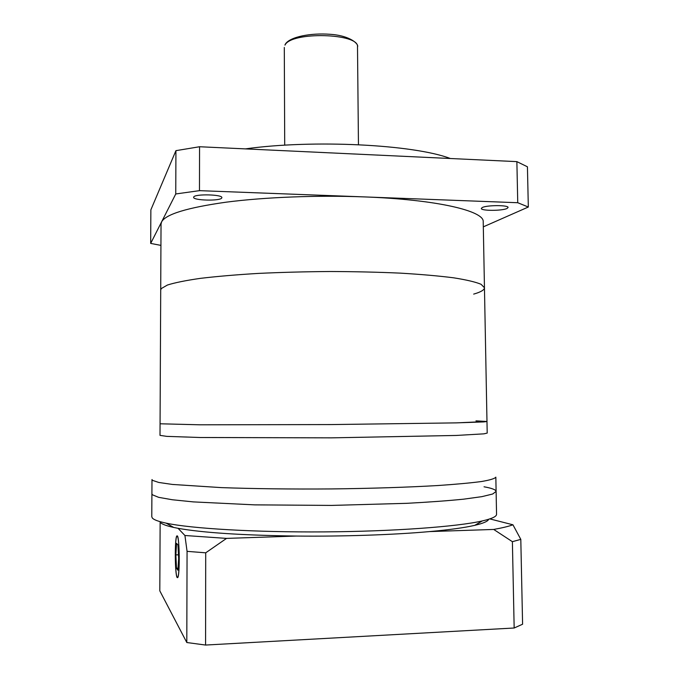 <?xml version="1.0" encoding="UTF-8"?>
<svg xmlns="http://www.w3.org/2000/svg" width="679" height="679" viewBox="0 0 679 679"><rect width="100%" height="100%" fill="white"/><g stroke="black" fill="none" stroke-linecap="round" stroke-linejoin="round"><path stroke-width="1.02" d="M160.931 245.391L150.679 243.413L161.602 221.872L161.033 224.104L160.711 290.018L161.288 288.567L160.711 290.018L160.066 423.781L200.195 424.808L331.318 424.57L456.067 422.881L486.979 421.498L487.199 433.083L483.864 433.847L456.271 435.451L331.411 437.853L200.169 437.505L166.771 436.368L160.006 435.366L160.066 423.781L200.195 424.808L331.318 424.57L456.067 422.881L483.643 421.922L486.979 421.498L475.962 420.853M486.979 421.498L484.458 287.76L481.08 284.289C475.555 281.989 466.414 279.833 453.657 277.813C438.88 275.929 421.124 274.375 400.389 273.136C378.296 272.143 354.888 271.6 330.164 271.507C305.295 271.693 281.318 272.33 258.215 273.416C236.258 274.74 217.008 276.387 200.483 278.348C185.893 280.444 174.876 282.668 167.433 285.027L161.288 288.567L167.433 285.027C174.876 282.668 185.893 280.444 200.483 278.348C217.008 276.387 236.258 274.74 258.215 273.416C281.318 272.33 305.295 271.693 330.164 271.507C354.888 271.6 378.296 272.143 400.389 273.136C421.124 274.375 438.88 275.929 453.657 277.813C466.414 279.833 475.555 281.989 481.08 284.289L484.458 287.76C484.356 289.975 480.766 292.089 473.679 294.1M496.111 491.418L496.553 514.283C496.672 516.498 491.91 518.714 482.294 520.937C457.519 526.666 393.981 531.411 324.282 531.895C254.583 532.387 190.994 528.525 166.134 523.144C158.309 521.464 153.683 519.732 152.283 517.941L151.782 516.694L151.909 493.82L152.41 494.796L158.665 497.342L172.33 499.752L193.371 501.9L254.752 504.87L331.666 505.414L406.814 503.317C428.975 502.137 447.919 500.754 463.638 499.167L481.869 496.655L492.648 494.023L496.111 491.418L495.84 477.15C494.889 478.585 490.136 480.036 481.589 481.504C470.776 482.939 456.271 484.28 438.082 485.519C408.461 487.259 371.243 488.464 331.539 488.931C291.707 489.236 253.106 488.761 221.227 487.607L172.39 484.441L158.733 482.455L152.486 480.359L151.986 479.544L151.909 493.82L152.41 494.796L158.665 497.342L172.33 499.752L193.371 501.9L254.752 504.87L331.666 505.414L406.814 503.317C428.975 502.137 447.919 500.754 463.638 499.167L481.869 496.655L492.648 494.023L496.111 491.418C495.908 489.746 491.885 488.201 484.042 486.792M221.727 198.03L221.863 197.665C222.687 194.432 194.865 193.761 193.702 197.003L193.617 197.3C192.98 200.517 220.098 201.205 221.727 198.03M507.052 208.461L508.079 207.519C508.766 204.99 486.69 205.024 482.234 207.553L481.326 208.445C480.749 210.948 502.239 210.957 507.052 208.461M245.382 148.888C313.647 139.322 414.02 144.602 450.338 158.504M150.679 243.413L150.865 209.836L175.92 150.662L199.558 146.74L516.872 161.627L527.43 166.796L528.321 207.027L483.312 226.854M175.759 193.965L199.473 190.655L363.969 196.893C316.83 195.111 264.301 197.199 226.005 202.198C187.226 207.689 165.761 214.241 161.602 221.872L175.759 193.965L175.92 150.662M484.458 287.76L483.219 221.855C484.619 211.059 437.208 199.541 363.969 196.893L517.746 202.724L516.872 161.627M199.473 190.655L199.558 146.74M517.746 202.724L528.321 207.027M177.16 577.583L177.711 577.625C179.986 575.707 179.595 537.131 177.312 535.867L176.837 535.918C174.613 537.887 174.885 575.062 177.16 577.583M177.312 536.283L176.846 536.325C174.664 538.26 174.927 574.706 177.16 577.158L177.694 577.201C179.935 575.325 179.553 537.53 177.312 536.283M205.712 552.816L205.576 645.05L514.164 628.007L522.592 624.222L520.801 539.372L512.39 541.681L493.701 529.442L429.544 531.589C394.015 534.806 343.582 536.554 296.383 536.054L226.548 538.396L205.712 552.816L187.065 551.348L184.926 535.502L226.548 538.396M184.926 535.502L178.059 528.313L173.722 527.447C166.151 525.784 161.627 524.061 160.159 522.287M177.983 545.033L176.582 543.361L175.853 554.887L176.498 568.23L177.898 570.216L178.653 558.545L177.983 545.033M178.467 554.794L175.853 554.887M178.025 568.17L176.498 568.23M205.576 645.05L186.801 642.521L187.065 551.348M186.801 642.521L159.803 590.84L160.142 521.684M514.164 628.007L512.39 541.681M493.701 529.442C502.137 527.931 508.554 526.386 512.951 524.799L520.801 539.372M489.814 518.9L512.951 524.799M488.693 519.257C487.989 521.294 483.346 523.322 474.765 525.342C464.657 527.685 449.591 529.773 429.544 531.589M296.383 536.054C242.089 535.29 202.648 532.709 178.059 528.313M285.435 43.957C290.247 36.776 310.778 32.804 330.223 34.306C350.245 35.58 359.191 44.203 357.502 46.944C359.845 33.127 290.96 31.293 284.985 45.128L285.078 44.542M284.297 47.454L284.713 145.196M357.502 46.944L358.453 144.686M177.338 535.901L176.837 535.918M474.765 525.342L482.294 520.937M173.722 527.447L166.134 523.144"/></g></svg>
